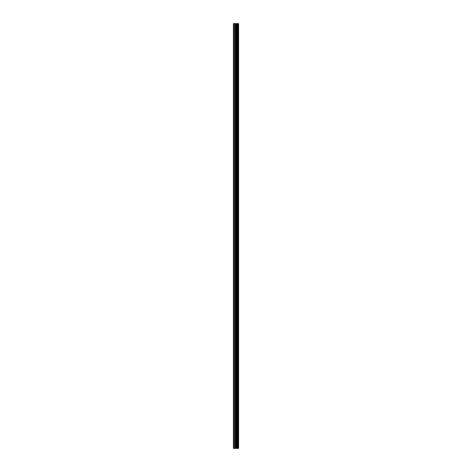 <?xml version="1.0" encoding="UTF-8"?>
<svg xmlns="http://www.w3.org/2000/svg" width="472" height="472" viewBox="0 0 472 472"><rect width="100%" height="100%" fill="white"/><g stroke="black" fill="none" stroke-linecap="round" stroke-linejoin="round"><path stroke-width="0.71" d="M235.569 448.4L238.614 448.4L238.614 23.6L233.386 23.6L233.386 448.4L235.569 448.4L235.569 23.6M237.835 23.6L237.835 448.4L237.817 23.6M238.596 448.4L238.596 23.6M238.549 448.4L238.549 23.6M236.549 448.4L236.549 23.6M236.378 448.4L236.378 23.6M233.634 448.4L233.634 23.6M238.089 448.4L238.089 23.6M237.988 448.4L237.988 23.6M237.935 448.4L237.935 23.6M237.681 448.4L237.681 23.6M237.422 448.4L237.422 23.6M237.292 448.4L237.292 23.6M237.268 448.4L237.268 23.6M237.168 448.4L237.168 23.6M237.121 448.4L237.121 23.6M237.015 448.4L237.015 23.6M236.313 448.4L236.313 23.6M236.212 448.4L236.212 23.6M235.67 448.4L235.67 23.6M234.767 448.4L234.767 23.6M234.519 448.4L234.519 23.6"/></g></svg>
